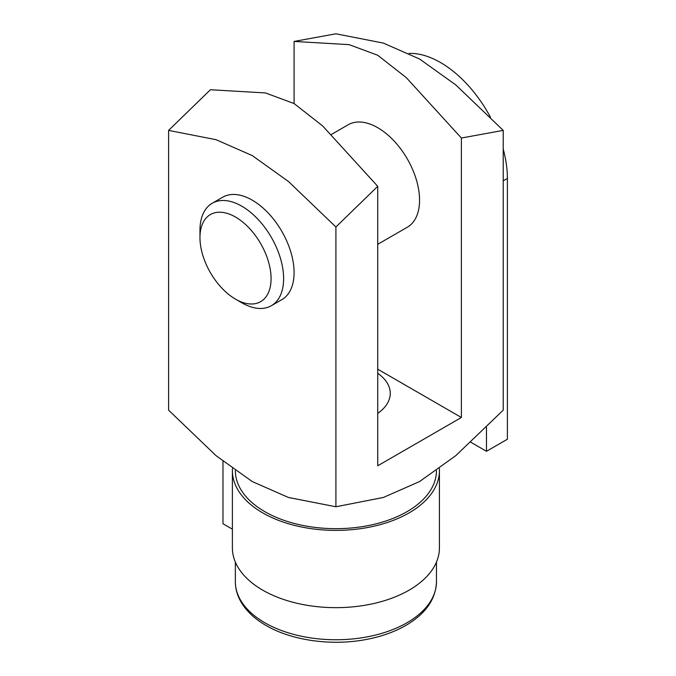 <?xml version="1.0" encoding="UTF-8"?>
<svg xmlns="http://www.w3.org/2000/svg" width="676" height="676" viewBox="0 0 676 676"><rect width="100%" height="100%" fill="white"/><g stroke="black" fill="none" stroke-linecap="round" stroke-linejoin="round"><path stroke-width="1.01" d="M235.349 470.682A100.555 58.06 0 0 0 264.806 511.664A100.555 58.06 0 0 0 374.335 524.263A100.555 58.06 0 0 0 436.468 470.682M377.732 369.189L461.387 417.489L461.387 138.022L406.31 77.647L377.732 55.263L349.154 44.65L294.085 41.43L335.913 33.8L383.36 43.095L419.559 58.998L455.768 84.897L503.214 130.392L461.387 138.022M503.214 130.392L503.214 410.171L455.768 455.666L419.559 481.565L383.36 497.468L335.913 506.763L335.913 226.984L377.732 186.322L377.732 465.781L461.387 417.489M377.732 373.304A54.35 31.375 180 0 1 390.255 393.339A54.35 31.375 180 0 1 377.732 413.374M294.085 41.43L294.085 103.555M377.732 244.306L407.307 227.229A59.15 34.155 -120 0 0 419.559 200.147A59.15 34.155 -120 0 0 393.745 140.625A59.15 34.155 -120 0 0 348.157 124.773L331.316 134.499M335.913 506.763L288.458 497.468L252.258 481.565L216.05 455.666L168.603 410.171L168.603 130.392L210.43 89.731L265.507 92.942L294.085 103.555L322.663 125.947L377.732 186.322M335.913 226.984L288.458 181.489L252.258 155.59L216.05 139.687L168.603 130.392M271.372 305.713L281.833 299.671A59.15 34.155 -120 0 0 294.085 272.597A59.15 34.155 -120 0 0 268.262 213.067A59.15 34.155 -120 0 0 222.683 197.223L212.222 203.256A59.15 34.155 -120 0 0 199.969 230.339L199.969 237.58A50.277 29.026 -120 0 0 235.527 299.155L241.797 302.78A59.15 34.155 -120 0 0 271.372 305.713A59.15 34.155 -120 0 0 271.372 237.411A59.15 34.155 -120 0 0 212.222 203.256M470.876 442.281L486.483 451.298L507.397 439.223L507.397 178.413A94.64 54.638 -120 0 0 503.214 149.109M486.483 427.283L486.483 451.298M232.392 529.181L222.979 523.739L222.979 461.345M490.463 117.269A94.64 54.638 -120 0 0 409.132 53.412M232.451 468.595A103.513 59.767 0 0 0 232.392 470.614A103.513 59.767 0 0 0 335.913 530.381A103.513 59.767 0 0 0 439.425 470.614A103.513 59.767 0 0 0 439.366 468.595M232.392 470.614L232.392 547.89A103.513 59.767 0 0 0 335.913 607.656A103.513 59.767 0 0 0 439.425 547.89L439.425 470.614M241.797 302.78L235.527 299.155A50.277 29.026 -120 0 0 271.076 278.63A50.277 29.026 -120 0 0 235.527 217.055A50.277 29.026 -120 0 0 199.969 237.58M436.468 562.077L436.468 581.698A100.555 58.06 180 0 1 374.394 635.33A100.555 58.06 180 0 1 264.806 622.748A100.555 58.06 180 0 1 235.349 581.698L235.349 562.077M503.214 180.83L507.397 178.413M235.349 581.698C235.375 588.179 236.989 594.432 240.183 600.457C245.506 610.259 254.125 618.591 266.031 625.461C291.998 640.721 332.262 646.172 366.781 639.378C382.684 636.31 396.499 631.19 408.211 624.007C426.421 612.65 435.843 598.547 436.468 581.698"/></g></svg>
